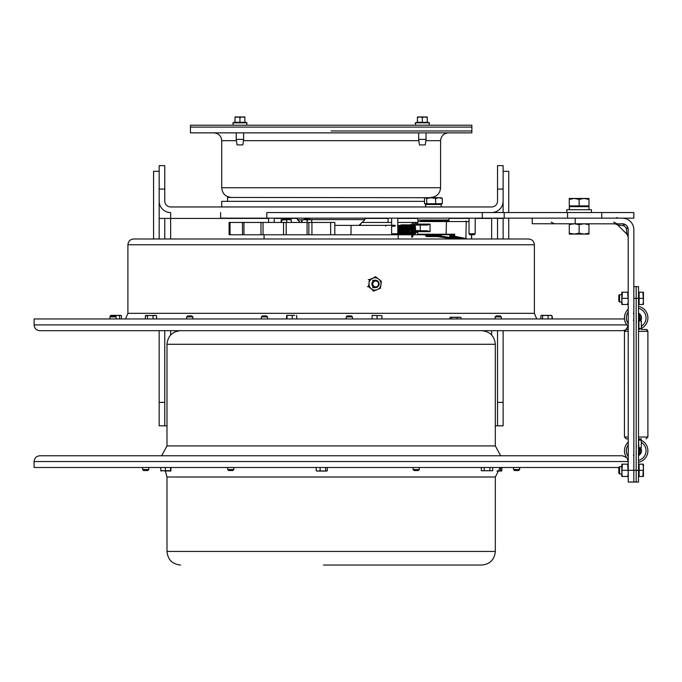 <?xml version="1.0" encoding="UTF-8"?>
<svg xmlns="http://www.w3.org/2000/svg" width="682" height="682" viewBox="0 0 682 682"><rect width="100%" height="100%" fill="white"/><g stroke="black" fill="none" stroke-linecap="round" stroke-linejoin="round"><path stroke-width="1.02" d="M159.17 402.38L159.17 425.832L164.771 425.832L164.771 402.38L159.17 402.38L159.17 330.685M159.17 189.093L164.771 189.093L164.771 165.649L159.17 165.649L159.17 201.071A11.475 11.475 0 0 0 170.645 212.545L170.645 218.428L164.771 218.428L164.771 238.99M164.771 330.685L164.771 402.38M503.128 402.38L497.528 402.38L497.528 425.832L503.128 425.832L503.128 330.685M497.528 402.38L497.528 330.685M497.528 238.99L497.528 218.428L503.128 218.428L503.128 238.99L503.128 218.146M164.771 189.093L164.771 201.071A5.882 5.882 0 0 0 170.645 206.953L491.645 206.953A5.882 5.882 0 0 0 497.528 201.071L497.528 189.093L503.128 189.093L503.128 165.649L497.528 165.649L497.528 189.093M491.645 212.545A11.475 11.475 0 0 0 503.128 201.071L503.128 189.093M497.528 165.649L503.128 165.649M164.771 425.832L166.988 425.832M164.771 218.428L159.17 218.428L159.17 238.99L159.17 201.071M495.311 425.832L503.128 425.832M497.528 218.428L491.645 218.146M388.075 218.146L388.075 222.451M274.215 222.451L274.215 218.146M268.614 218.146L268.614 222.451M153.569 238.99L153.569 171.276L159.17 171.276M503.128 171.276L508.729 171.276L508.729 212.545M508.729 238.99L508.729 218.146M503.128 212.545L503.128 201.071M440.589 203.748L440.589 204.489M221.71 206.953L221.71 201.343L424.511 201.343M601.746 218.146L601.746 212.545L266.833 212.545L266.833 218.146L482.285 218.146L482.285 212.545M567.552 218.146L567.552 212.545M482.285 218.146L504.203 218.146L504.203 212.545M504.203 218.146L532.216 218.146L532.216 223.747L623.339 223.841M220.601 218.146L220.601 212.545L220.601 218.146L266.833 218.146M628.19 228.973L628.233 482.046L633.842 482.046L633.842 229.689A11.551 11.551 0 0 0 622.291 218.146L633.842 218.146L633.842 212.545L601.746 212.545M472.106 234.719L474.246 234.719L475.183 233.781L469.028 233.781L469.966 234.719L472.106 234.719M394.708 234.719L396.839 234.719L397.777 233.781L391.63 233.781L392.568 234.719L394.708 234.719M227.575 201.343L227.575 197.439L434.724 197.72M331.145 130.987L471.859 130.987L331.145 130.987M331.145 132.862L190.44 132.862L190.44 127.082L471.859 127.082L471.859 132.862L331.145 132.862M425.636 206.953L425.594 204.489L425.815 206.953M425.594 204.489L441.211 204.489L441.211 206.953M441.16 197.72L442.277 198.436L438.961 197.72L441.646 197.857M435.645 198.436L431.203 197.72L438.961 197.72L435.645 198.436L435.645 203.748L424.511 203.748L424.511 198.436L425.15 197.857L431.203 197.72L426.753 198.436L425.636 197.72M426.753 203.748L426.753 198.436M442.277 198.436L442.277 203.748L435.645 203.748M425.577 235.657L426.514 236.594L440.274 236.594L441.211 235.657L425.577 235.657L425.577 234.719L441.211 234.719L441.211 235.657M417.759 218.146L417.759 220.022L449.029 220.022L449.029 218.146M415.815 224.566L415.347 225.034L427.247 225.034L427.23 224.566L415.935 224.566M416.446 231.207L416.932 231.207M420.248 224.566L420.248 231.207L430.001 231.675L427.247 230.738L427.23 231.207M441.604 221.087L425.184 221.087M445.593 221.087L449.114 221.087M465.797 221.087L466.232 221.556L465.9 238.99M427.247 225.034L430.061 224.259L427.23 224.566M430.061 224.259L430.061 231.513M449.668 234.685L449.898 236.202M420.734 234.685L453.828 234.685L454.093 235.154L454.741 234.216L453.828 234.685M466.232 238.555L454.741 236.296L454.033 236.296L454.306 236.765L454.741 234.216L417.759 234.216L418.228 234.685M460.239 238.99L440.785 236.083M460.734 238.99L460.248 238.794M460.853 238.99L459.25 238.427M395.117 226.211L392.636 226.211L392.636 225.282L395.117 225.282L395.117 226.211M391.664 226.211L392.636 226.211M412.38 237.166L411.613 237.029L412.533 237.14L412.695 235.827M411.911 235.631L412.533 235.921M412.388 234.122L412.857 233.952M399.439 234.207L399.439 233.27L399.439 234.207L397.777 233.602M622.291 218.146L532.216 218.146M624.021 224.011L622.291 223.747A5.942 5.942 0 0 1 628.233 229.689L628.139 228.649L628.233 229.689A3.904 2.055 180 0 0 626.144 227.873L627.09 234.361L627.926 235.605M614.857 223.747L617.619 224.898L624.107 225.844A3.904 2.055 90 0 0 622.291 223.747L625.573 224.736M627.593 227.004L626.016 225.06M624.107 225.844L626.144 227.873M625.454 218.59L623.024 218.172M575.207 223.747L575.207 218.146M633.842 482.046L636.178 482.046L636.178 298.349L636.178 482.046L638.514 482.046L638.514 286.619L636.178 286.619L636.178 298.349L633.842 298.349L633.842 482.046L628.233 482.046M584.039 234.088L569.274 234.088L569.274 233.21L574.193 234.088L579.12 233.21L584.039 234.088L588.967 233.21L588.967 234.088L584.039 234.088M588.967 223.747L588.967 224.634L584.039 223.747L579.12 224.634L574.193 223.747L569.274 224.634L569.274 223.747M569.274 233.21L569.274 224.634M579.12 233.21L579.12 224.634M588.967 233.21L588.967 224.634M638.514 328.519L641.319 328.519L641.319 320.949L638.94 320.335L638.514 319.543L638.94 320.728L638.514 319.543M638.514 312.765L638.94 313.95L638.514 312.765L639.776 314.223L639.452 314.555A4.672 4.672 0 0 1 640.79 318.605L641.259 318.673A5.141 5.141 0 0 0 639.776 314.223M638.94 313.95L639.452 314.555L639.452 318.605L638.514 318.605M638.94 328.519L638.94 320.728L639.776 320.949L639.452 318.605L640.79 318.605L640.202 319.926L640.679 320.37L641.259 318.673L640.679 320.37L640.202 319.926L640.85 320.48M638.514 449.131L638.94 447.946L638.514 449.131L639.776 447.724L638.94 447.946L638.514 440.146M640.79 448.193L639.452 448.193L640.85 448.193L640.202 448.739L640.679 448.304L641.02 449.054L640.748 448.424M638.94 454.724L638.514 455.908L639.452 454.118L639.452 450.069L640.79 450.069L640.202 448.739L640.679 448.304L641.259 450.001L640.79 450.069A4.672 4.672 0 0 1 639.452 454.118L639.776 454.451A5.141 5.141 0 0 0 641.259 450.001M638.514 455.908L639.776 454.451M638.514 450.069L639.452 450.069L639.452 448.193A0.938 0.938 0 0 0 638.94 448.338M639.452 320.48A0.938 0.938 0 0 1 638.94 320.335M641.259 447.724L641.319 440.146L638.94 440.146M638.514 298.349L636.178 298.349L636.178 286.619L633.842 286.619M638.616 455.491A5.303 5.303 0 0 0 640.85 448.287M628.233 442.158A11.722 11.722 0 0 0 628.233 459.404M638.514 462.268A11.722 11.722 0 0 0 641.319 440.248M641.123 440.146A11.722 11.722 0 0 0 639.102 439.43M640.85 320.387A5.303 5.303 0 0 0 638.616 313.183M641.319 328.426A11.722 11.722 0 0 0 638.514 306.397M628.233 309.261A11.722 11.722 0 0 0 628.233 326.516M639.102 329.244A11.722 11.722 0 0 0 641.123 328.519M626.323 438.901L628.233 438.901L626.323 438.901L624.448 437.026L628.233 437.026M641.472 438.901L638.514 438.901M646.263 329.474L641.472 329.457M628.233 329.457L626.323 329.457L624.448 331.333L628.233 331.333M643.433 473.419L643.433 476.479L642.887 476.488L643.433 467.264L643.433 473.427M643.433 476.479L639.128 476.496L639.128 464.152L642.887 464.152M619.571 474.016L619.571 466.633L618.813 467.383L618.813 473.265L619.571 474.016L621.831 474.016M643.433 464.169L643.433 467.272L642.887 464.186L643.433 464.169M638.514 464.169L642.887 464.186M639.128 470.367L642.887 470.367M619.571 302.041L619.571 294.658L618.813 295.408L618.813 301.282L619.571 302.041L621.831 302.041M642.887 304.504L643.433 301.427L643.433 304.504L639.128 304.504L639.128 292.194L643.433 292.194L643.433 301.427L642.887 292.194M639.128 298.349L642.887 298.349M621.831 295.272L621.831 292.194L622.385 292.194L621.831 301.427L621.831 295.272M621.831 304.504L621.831 301.427L622.385 304.504L621.831 304.504M628.233 304.504L627.679 304.504L628.233 301.427L627.679 292.194L628.233 292.194M627.679 304.504L622.385 304.504M627.679 298.349L622.385 298.349M627.679 292.194L622.385 292.194M621.831 467.247L621.831 464.169L622.385 464.169L621.831 473.402L621.831 467.247M621.831 476.479L621.831 473.402L622.385 476.479L621.831 476.479M628.233 476.479L627.679 476.479L628.233 473.402L627.679 464.169L628.233 464.169M627.679 476.479L622.385 476.479M627.679 470.324L622.385 470.324M627.679 464.169L622.385 464.169M566.81 212.545L566.81 209.715L591.43 209.715L591.43 212.545M569.342 209.715L569.291 206.637L569.564 209.715M569.291 206.637L588.967 206.637L588.967 209.715M574.193 198.479L569.274 199.357L569.274 198.479L584.039 198.479L579.12 199.357L574.193 198.479M588.967 198.479L588.967 199.357L584.039 198.479L588.967 198.479M579.12 199.357L579.12 205.904L588.967 205.904L588.967 199.357M579.12 205.904L569.274 205.904L569.274 199.357M474.808 330.685L471.543 330.685M383.233 330.685L377.163 330.685M180.756 330.685L180.585 330.685C172.324 331.495 167.798 336.021 166.988 344.282L495.311 344.282C494.501 336.021 489.974 331.495 481.714 330.685M148.787 455.755L145.556 455.755M628.199 464.169L628.199 461.543L34.1 461.543L34.1 467.485L618.813 467.485M40.221 455.755L622.41 455.755L626.605 457.554M145.607 470.52L147.841 470.52L148.778 469.583L142.632 469.583L143.57 470.52L145.607 470.52M230.635 470.52L232.877 470.52L233.815 469.583L227.66 469.583L228.598 470.52L230.635 470.52M516.487 470.52L518.729 470.52L519.667 469.583L513.512 469.583L514.45 470.52L516.487 470.52M416.08 470.52L418.322 470.52L419.26 469.583L413.104 469.583L414.042 470.52L416.08 470.52M109.947 330.685L116.102 330.685M548.337 330.685L552.352 330.685M624.499 318.963L34.1 318.963L34.1 324.905C34.441 328.417 36.368 330.344 39.888 330.685L622.41 330.685L624.891 330.131M350.284 315.928L347.172 315.928L346.234 316.866L352.381 316.866L351.443 315.928L350.284 315.928M265.434 315.928L262.314 315.928L261.377 316.866L267.532 316.866L266.594 315.928L265.434 315.928M190.73 315.928L187.61 315.928L186.672 316.866L192.827 316.866L191.889 315.928L190.73 315.928M499.207 315.928L496.087 315.928L495.149 316.866L501.304 316.866L500.366 315.928L499.207 315.928M114.005 315.928L110.885 315.928L109.947 316.866L116.102 316.866L115.164 315.928L114.005 315.928M364.921 218.146L364.921 219.604L311.64 219.604L311.87 220.047L309.526 219.604L311.674 219.613M301.828 219.604L301.597 220.047L304.624 219.604L302.049 220.047L297.378 219.604L297.378 218.146M430.64 127.082L471.859 127.082L471.859 125.215L190.44 125.215L190.44 127.082L430.64 127.082M243.636 132.862L243.636 139.367L236.253 139.367L236.253 132.862M236.253 139.367L237.055 144.908L242.835 144.908L243.636 139.367M242.408 116.963L239.945 117.406L237.481 116.963L244.872 116.963L244.872 117.406L242.408 116.963M235.017 117.406L235.017 116.963L237.481 116.963L235.017 117.406L235.017 122.325L239.945 122.325L239.945 117.406M239.945 122.325L244.872 122.325L244.872 117.406M426.045 132.862L426.045 139.367L418.663 139.367L418.663 132.862M418.663 139.367L419.464 144.908L425.236 144.908L426.045 139.367M424.818 116.963L422.354 117.406L419.89 116.963L427.273 116.963L427.273 117.406L424.818 116.963L427.273 116.963M417.427 117.406L417.427 116.963L419.89 116.963L417.427 117.406L417.427 122.325L422.354 122.325L422.354 117.406M422.354 122.325L427.273 122.325L427.273 117.406M110.655 315.502L121.081 315.502M120.518 315.365L111.217 315.365M119.58 315.715L119.58 318.963M110.279 315.715L110.279 316.533M121.456 315.715L121.456 318.963M145.684 315.536L156.272 315.536M155.556 315.365L145.351 315.715L145.351 318.963M146.4 315.365L145.351 315.715M153.066 315.715L153.066 318.963M156.604 315.715L156.604 318.963M147.44 315.715L147.44 318.963M286.704 315.365L294.709 315.365M294.522 315.365L286.73 315.365L286.431 318.963M296.576 315.374L296.823 318.963M292.228 315.715L292.228 318.963M287.028 315.715L287.028 318.963M450.273 317.343L460.58 317.343M460.137 317.241L450.725 317.241L449.881 317.59L449.881 318.963M450.725 317.241L449.881 317.59M457.111 317.59L457.111 318.963M460.972 317.59L460.972 318.963M451.569 317.59L451.569 318.963M541.269 315.476L551.593 315.476M551.124 315.365L541.73 315.365L540.877 315.715L540.877 318.963M541.73 315.365L540.877 315.715M548.132 315.715L548.132 318.963M551.977 315.715L551.977 318.963M542.582 315.715L542.582 318.963M372.099 315.365L381.946 315.715L372.099 315.365M372.099 315.715L372.099 318.963M377.018 315.715L377.018 318.963M381.946 315.715L381.946 318.963M501.475 471.006L496.922 471.066M496.948 471.023L501.858 470.716L501.858 467.485M501.227 471.066L501.858 470.716M500.597 470.716L500.597 467.485M492.702 470.716L481.339 470.716L492.711 470.716L492.711 467.485M489.855 470.716L489.855 467.485M484.169 470.716L484.169 467.485M481.339 470.716L481.339 467.485M326.891 470.964L316.61 470.964M317.028 471.066L326.465 471.066L327.283 470.716L327.283 467.485M326.465 471.066L327.283 470.716M325.646 470.716L325.646 467.485M320.114 470.716L320.114 467.485M316.218 470.716L316.218 467.485M171.012 470.716L160.73 470.716L170.781 471.066L171.012 467.485M160.952 471.066L160.73 467.485M170.543 470.716L170.543 467.485M165.402 470.716L165.402 467.485M471.612 234.719L471.612 238.99L528.61 238.99L133.689 238.99L453.897 238.99L437.401 236.594M289.304 219.604L288.401 218.7L284.121 218.7L283.218 219.604M309.773 219.604L308.869 218.7L304.59 218.7L303.686 219.604M334.819 225.392L385.398 225.392M409.643 225.265L412.977 223.491A7.817 7.246 90 0 0 413.897 222.451L397.777 222.451M391.63 222.451L361.997 222.451M334.819 222.451L334.819 234.77L334.811 222.451L229.101 222.451L229.101 234.77L412.516 234.77M308.844 234.77L308.844 222.451M417.759 222.451L413.897 222.451M408.45 225.392L397.777 225.392M413.897 234.77L425.577 234.77M358.365 225.392L360.701 224.949L360.505 225.384M360.701 223.713L360.48 225.392M284.147 219.604L291.18 219.604L291.393 220.047L289.057 219.604L281.581 220.047L281.334 219.604L284.147 219.604M281.351 219.604L281.12 220.047L281.351 219.604M291.197 219.613L291.393 222.451M281.12 222.451L281.12 220.047M281.581 222.451L281.581 220.047M286.713 222.451L286.713 220.047M304.624 219.604L309.526 219.604L307.19 220.047L304.624 219.604M311.64 219.604L311.87 222.451M301.597 222.451L301.597 220.047M302.049 222.451L302.049 220.047M307.19 222.451L307.19 220.047M375.637 280.251A3.691 3.615 90 0 0 371.886 283.942A3.691 3.615 90 0 0 375.501 287.633A3.691 3.615 90 0 0 379.107 284.01A3.691 3.615 90 0 0 375.637 280.251M375.765 281.001A2.941 2.873 -90 0 1 378.092 285.502A2.941 2.873 -90 0 1 373.114 285.306A2.941 2.873 -90 0 1 375.765 281.001M369.039 283.132A6.155 6.019 90 0 0 377.308 289.628A6.155 6.019 90 0 0 378.672 279.057A6.155 6.019 90 0 0 369.039 283.132L369.38 279.611L375.799 276.892L381.315 281.223L380.403 288.264L373.983 290.984L368.468 286.662L369.039 283.132M373.983 290.984L372.875 290.984M368.468 286.662L367.359 286.662M375.799 276.892L374.691 276.892M369.38 279.611L368.263 279.611M323.524 565.037L481.714 565.037L323.524 565.037M268.614 218.428L170.645 218.428L170.645 238.99M170.645 330.685L170.645 335.007M491.645 335.007L491.645 330.685M491.645 238.99L491.645 218.428L475.183 218.428M469.028 218.428L449.029 218.428M417.759 218.428L397.777 218.428M388.075 218.428L364.921 218.428M297.378 218.428L274.215 218.428M418.85 140.68L243.448 140.68M236.441 140.68L221.71 140.68C221.249 135.931 218.641 133.322 213.892 132.862M448.406 132.862C443.658 133.322 441.049 135.931 440.589 140.68L425.858 140.68M440.589 140.68L440.589 187.746L221.71 187.746C222.281 193.628 225.512 196.859 231.394 197.439M445.713 220.491L421.075 220.618L445.713 220.491L445.244 220.022M446.079 221.087L446.471 221.556L469.028 221.556M418.228 221.087L417.759 221.556L446.471 221.556L446.079 234.685M471.484 234.719L471.484 238.99M467.494 238.99L466.232 238.538M427.247 230.738L415.347 230.738L415.815 231.207M430.001 224.097L417.759 224.097L417.52 224.574M417.759 234.216L417.759 231.65L430.001 231.675M453.718 234.685L454.093 235.154M449.984 235.154L454.033 235.154L454.033 236.296L449.984 236.202L449.984 235.154M459.361 238.453L450.248 236.663L454.306 236.765L465.67 238.99M440.342 236.526L457.29 238.99M413.19 232.511L413.855 227.106L412.934 226.995C413.863 224.225 414.878 223.023 415.994 223.381L418.126 224.566M638.514 470.324L628.233 470.324M639.776 320.949L641.319 320.949M640.85 448.193L641.319 447.724L639.776 447.724M641.319 442.379A9.846 9.846 0 0 1 638.514 460.35M628.233 456.608A9.846 9.846 0 0 1 628.233 444.954M638.514 308.324A9.846 9.846 0 0 1 641.319 326.294M628.233 323.72A9.846 9.846 0 0 1 628.233 312.066M638.514 331.333L647.9 331.333L647.022 329.747M646.024 329.457L647.9 331.333L647.9 437.026L638.514 437.026M161.625 455.755L166.988 445.909L495.311 445.909L500.673 455.755M626.775 324.905L34.1 324.905M244.872 122.044L247.012 122.828L232.877 122.828L233.295 125.215M427.273 122.044L429.421 122.828L415.287 122.828L415.705 125.215M528.61 238.99C532.122 239.331 534.049 241.266 534.39 244.778L127.909 244.778C128.25 241.266 130.177 239.331 133.689 238.99M534.39 244.778L534.39 313.328L127.909 313.328L125.514 318.963M412.977 226.705L412.977 223.491M351.034 234.77L351.034 225.392M263.039 234.77L263.039 222.451M243.951 234.77L243.951 222.451M230.064 234.77L230.064 222.451M330.634 234.77L330.634 222.451M311.93 234.77L311.93 222.451M307.07 234.77L307.07 222.451M286.184 234.77L286.184 222.451M180.585 565.037C172.324 564.227 167.798 559.7 166.988 551.44L495.311 551.44C494.501 559.7 489.966 564.227 481.714 565.037M166.988 551.44L166.988 477.008L495.311 477.008L500.196 467.485M469.028 218.146L469.028 233.781M475.183 218.146L475.183 233.781M391.63 218.146L391.63 225.29M391.63 226.202L391.63 233.781M397.777 218.146L397.777 233.781M221.71 140.68L221.71 187.746M440.589 187.746C440.018 193.628 436.787 196.859 430.905 197.439M425.577 205.342L425.577 206.953M426.259 203.748L426.259 204.489M440.538 203.748L440.538 204.489M421.075 220.491L421.544 220.022M445.713 220.618L446.181 221.087M421.075 220.618L420.606 221.087M415.347 225.034L415.347 230.738M417.759 221.556L417.759 224.122M460.802 238.99L450.205 236.663A0.469 0.469 0 0 1 449.822 236.202L449.728 234.881M453.897 238.99L437.384 236.594M392.636 225.282L385.688 225.282L385.688 226.211L385.688 225.282L391.664 225.282M411.613 237.029L411.809 235.443M411.834 235.384L417.452 230.294M412.67 235.878L418.126 230.934M416.804 224.566L414.861 224.821L413.855 227.106M412.84 233.244L413.821 227.004L410.982 226.586L411.186 233.167L413.607 231.854L411.399 226.202L408.671 230.328L410.939 233.27L412.67 227.694L409.976 226.279L409.089 226.782M408.876 226.987L408.859 232.707L411.152 232.886L411.186 226.833L408.595 226.535L408.816 233.193L411.169 231.812L408.953 226.202L406.37 231.232L408.501 233.27L410.573 228.606L407.444 226.305L406.617 232.903L408.799 232.801L408.109 226.407L405.739 226.842L405.816 232.912L407.998 232.784L407.145 226.339L404.179 227.865L406.029 233.27L408.117 228.623L405.585 226.202L403.437 232.068L405.168 233.27L407.435 229.382L404.852 226.202L402.218 231.036L404.366 233.27L406.105 227.694L403.412 226.279L402.32 232.733L404.614 232.869L403.889 226.356L401.084 227.532L401.655 232.869L403.94 232.741L403.096 226.364L400.573 227.097L400.88 232.903L403.164 232.698L402.073 226.288L399.328 227.72L400.47 233.142L402.516 232.519L401.57 226.415L399.2 226.816L399.2 232.877L401.366 232.843L400.581 226.347L397.777 227.558M397.777 232.204L399.43 233.27M412.567 234.207C413.428 236.756 419.217 227.217 412.167 225.265L409.285 227.08M409.149 227.319L408.868 231.829L411.74 234.207C413.283 237.012 417.716 225.708 411.34 225.265L408.876 226.501M408.663 226.774L407.921 231.437L410.931 234.207M410.513 225.265C408.765 222.656 404.059 233.645 410.112 234.207C413.633 236.339 413.991 223.227 409.703 225.265C407.896 222.605 403.309 233.824 409.285 234.207C415.261 233.866 410.683 222.588 408.876 225.265C406.83 222.4 402.84 234.634 408.467 234.207C414.503 233.696 409.822 222.639 408.058 225.265C406.003 222.383 402.022 234.659 407.648 234.207M407.239 225.265C405.449 222.613 400.828 233.79 406.822 234.207C408.561 235.111 409.49 232.946 409.609 227.72L406.446 225.265C404.52 222.622 400.087 233.9 406.003 234.207C407.589 235.137 408.552 233.065 408.902 228.001L405.594 225.265C403.531 222.366 399.584 234.719 405.185 234.207M404.776 225.265C402.73 222.392 398.74 234.642 404.358 234.207C405.747 236.918 410.521 226.117 403.957 225.265C402.192 222.647 397.512 233.67 403.548 234.207C405.082 235.23 406.037 233.116 406.395 227.873L403.139 225.265C401.331 222.596 396.753 233.849 402.721 234.207M402.312 225.265C400.283 222.417 396.251 234.574 401.903 234.207C403.437 236.961 407.819 225.836 401.638 225.265M401.493 225.265L399.558 225.981L398.177 231.786L399.209 233.415M399.754 233.832L401.084 234.207C406.966 234.079 402.542 222.537 400.675 225.265L398.748 225.972L397.777 227.106M397.777 232.656L399.158 233.952M399.626 234.122L400.274 234.207M399.848 225.265L397.777 226.092M616.733 217.524L618.122 218.146M551.107 222.051L554.338 223.747M613.647 222.051L616.878 223.747M617.619 224.898L627.09 234.361L628.233 237.131M636.391 320.924L636.178 321.52M636.366 322.416L636.178 321.836M636.315 447.639L636.178 447.145M636.391 453.811L636.178 454.417M636.391 446.233L636.178 446.829M633.408 455.116L633.842 455.908M633.408 320.335L633.842 319.543M633.408 313.558L633.842 312.765M639.102 440.146L639.102 438.901M639.102 329.457L639.102 328.519M647.9 437.026L646.024 438.901L647.9 437.026M624.448 437.026L624.448 331.333L626.323 329.457M621.831 466.633L619.571 466.633M639.128 476.479L638.514 476.479M621.831 294.658L619.571 294.658M639.128 292.194L638.514 292.194M639.128 304.504L638.514 304.504M569.274 207.703L569.274 209.715M570.135 205.904L570.135 206.637M588.106 205.904L588.106 206.637M495.311 445.909L495.311 344.282M166.988 445.909L166.988 344.282M34.1 461.543C34.441 458.031 36.368 456.105 39.888 455.755M628.199 461.543L627.295 458.432M142.632 467.485L142.632 469.583M148.778 467.485L148.778 469.583M227.66 467.485L227.66 469.583M233.815 467.485L233.815 469.583M513.512 467.485L513.512 469.583M519.667 467.485L519.667 469.583M413.104 467.485L413.104 469.583M419.26 467.485L419.26 469.583M628.02 326.32L625.914 329.508M352.381 318.963L352.381 316.866M346.234 318.963L346.234 316.866M267.532 318.963L267.532 316.866M261.377 318.963L261.377 316.866M192.827 318.963L192.827 316.866M186.672 318.963L186.672 316.866M501.304 318.963L501.304 316.866M495.149 318.963L495.149 316.866M116.102 318.963L116.102 316.866M109.947 318.963L109.947 316.866M552.352 318.963L552.352 316.866M358.979 225.392L364.921 219.604M300.302 222.451L297.378 219.604M235.017 122.044L232.877 122.828M247.012 122.828L246.594 125.215L247.012 122.828M417.427 122.044L415.287 122.828M429.421 122.828L429.004 125.215L429.421 122.828M127.909 244.778L127.909 313.328M534.39 313.328L536.785 318.963M264.079 234.77L264.079 238.99M398.22 234.77L398.22 238.99M399.03 234.77L399.03 233.235M399.03 232.733L399.03 231.871M399.03 231.377L399.03 225.392M260.993 234.77L260.993 222.451M242.477 234.77L242.477 222.451M283.55 234.77L283.55 222.451M372.628 287.633L375.501 287.633M372.628 280.251L375.501 280.251M495.311 551.44L495.311 477.008M166.988 477.008L165.376 471.066"/></g></svg>
